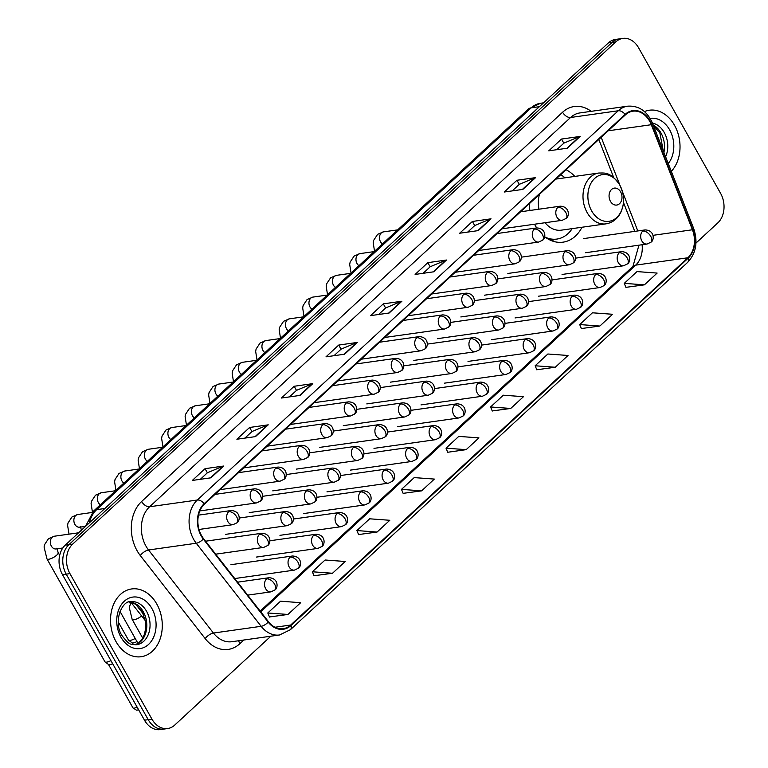 <?xml version="1.0" encoding="UTF-8"?>
<svg xmlns="http://www.w3.org/2000/svg" width="768" height="768" viewBox="0 0 768 768"><rect width="100%" height="100%" fill="white"/><g stroke="black" fill="none" stroke-linecap="round" stroke-linejoin="round"><path stroke-width="1.15" d="M534.547 224.218A37.786 28.387 82 0 0 535.267 225.542A37.786 28.387 82 0 0 536.717 227.933M544.608 236.659A37.786 28.387 82 0 0 563.04 242.16A37.786 28.387 82 0 0 581.971 227.242M574.8 176.419A37.786 28.387 82 0 0 566.074 169.738M529.2 203.827A37.786 28.387 82 0 0 529.93 210.47M695.981 243.072L717.85 222.845A21.389 16.07 82 0 0 720.586 193.325L638.592 47.808A21.389 16.07 82 0 0 622.867 38.4L615.408 39.456A21.389 16.07 82 0 0 608.4 42.883L65.222 545.155A21.389 16.07 82 0 0 62.496 574.675L144.49 720.192A21.389 16.07 82 0 0 160.214 729.6L163.939 729.072A21.389 16.07 82 0 1 148.224 719.664A21.389 16.07 82 0 0 163.939 729.072L167.674 728.544A21.389 16.07 82 0 0 174.682 725.117L270.835 636.202M622.867 38.4A21.389 16.07 82 0 0 615.859 41.827L72.682 544.099A21.389 16.07 82 0 0 69.946 573.619L66.221 574.147L148.224 719.664L66.221 574.147A21.389 16.07 82 0 1 68.957 544.627A21.389 16.07 82 0 0 66.221 574.147L62.496 574.675M615.859 41.827L612.134 42.355L68.957 544.627L612.134 42.355A21.389 16.07 82 0 1 619.142 38.928A21.389 16.07 82 0 0 612.134 42.355L608.4 42.883M116.045 641.674A34.224 25.709 82 0 0 141.197 656.717A34.224 25.709 82 0 0 156.778 604.003A34.224 25.709 82 0 0 131.626 588.95A34.224 25.709 82 0 0 116.045 641.674A34.224 25.709 82 0 0 141.197 656.717A34.224 25.709 82 0 0 156.778 604.003A34.224 25.709 82 0 0 131.626 588.95A34.224 25.709 82 0 0 116.045 641.674M671.318 171.331A34.224 25.709 82 0 0 674.496 125.27A34.224 25.709 82 0 0 649.334 110.227A34.224 25.709 82 0 0 644.467 111.581A34.224 25.709 82 0 1 649.334 110.227L649.334 110.227A34.224 25.709 82 0 1 674.496 125.27A34.224 25.709 82 0 1 671.318 171.331M201.552 535.603A22.81 17.136 -98 0 1 204.461 504.115L625.421 114.854A22.81 17.136 -98 0 1 632.899 111.197A22.81 17.136 -98 0 1 651.312 124.704L692.419 229.766A22.81 17.136 -98 0 1 687.859 257.77L290.688 625.027A22.81 17.136 -98 0 1 283.21 628.694A22.81 17.136 -98 0 1 268.502 621.754L203.606 538.694A22.81 17.136 -98 0 1 201.552 535.603M201.206 535.92A23.386 17.568 82 0 0 203.318 539.088L268.214 622.147A23.386 17.568 82 0 0 290.957 625.507L688.118 258.25A23.386 17.568 82 0 0 692.794 229.536L651.696 124.483A23.386 17.568 82 0 0 625.152 114.384L204.192 503.645A23.386 17.568 82 0 0 201.206 535.92M556.79 149.693L563.904 143.117L579.533 136.589A5.702 3.341 47.2 0 1 580.147 136.426L561.504 139.056L548.774 150.826L567.418 148.195L580.147 136.426M563.837 143.184L561.504 139.056M512.227 190.896L519.341 184.32L534.979 177.792A5.702 3.341 47.2 0 1 535.584 177.629L516.95 180.259L504.221 192.029L522.854 189.398L535.584 177.629M519.274 184.387L516.95 180.259M467.674 232.099L474.787 225.523L490.426 218.986A5.702 3.341 47.2 0 1 491.03 218.822L472.397 221.462L459.658 233.232L478.301 230.602L491.03 218.822M474.72 225.59L472.397 221.462M423.12 273.302L430.224 266.726L445.862 260.189A5.702 3.341 47.2 0 1 446.467 260.026L427.834 262.666L415.104 274.435L433.738 271.805L446.467 260.026M430.157 266.784L427.834 262.666M200.333 479.309L207.437 472.733L223.075 466.205A5.702 3.341 47.2 0 1 223.68 466.042L205.046 468.672L192.317 480.442L210.95 477.811L223.68 466.042M207.37 472.8L205.046 468.672M244.886 438.106L252 431.53L267.638 425.002A5.702 3.341 47.2 0 1 268.243 424.838L249.61 427.469L236.87 439.238L255.514 436.608L268.243 424.838M251.933 431.597L249.61 427.469M289.44 396.902L296.554 390.336L312.192 383.798A5.702 3.341 47.2 0 1 312.797 383.635L294.163 386.266L281.434 398.035L300.067 395.405L312.797 383.635M296.486 390.394L294.163 386.266M334.003 355.709L341.117 349.133L356.746 342.595A5.702 3.341 47.2 0 1 357.36 342.432L338.717 345.062L325.987 356.832L344.63 354.202L357.36 342.432M341.05 349.19L338.717 345.062M378.557 314.506L385.67 307.93L401.309 301.392A5.702 3.341 47.2 0 1 401.914 301.229L383.28 303.859L370.55 315.638L389.184 312.998L401.914 301.229M385.603 307.987L383.28 303.859M69.946 573.619L151.949 719.146A21.389 16.07 82 0 0 167.674 728.544M536.803 369.754L555.293 367.248L568.022 355.478L547.872 354L535.142 365.77L536.842 369.85M581.357 328.55L599.856 326.045L612.586 314.275L592.435 312.797L579.706 324.566L581.405 328.656M625.92 287.347L644.41 284.842L657.139 273.072L636.989 271.594L624.259 283.363L625.958 287.453M403.133 493.354L421.622 490.858L434.352 479.078L414.202 477.6L401.472 489.379L403.171 493.459M358.57 534.557L377.069 532.051L389.798 520.282L369.648 518.803L356.918 530.573L358.618 534.662M314.016 575.76L332.506 573.254L345.235 561.485L325.085 560.006L312.355 571.776L314.054 575.866M269.453 616.963L287.952 614.458L300.682 602.688L280.531 601.21L267.802 612.979L269.501 617.069M492.24 410.947L510.739 408.451L523.469 396.682L503.318 395.203L490.589 406.973L492.288 411.053M466.186 449.654L478.915 437.875L458.765 436.397L446.026 448.176L447.734 452.256L466.186 449.654L446.026 448.176M421.622 490.858L401.472 489.379M377.069 532.051L356.918 530.573M332.506 573.254L312.355 571.776M287.952 614.458L267.802 612.979M510.739 408.451L490.589 406.973M555.293 367.248L535.142 365.77M599.856 326.045L579.706 324.566M644.41 284.842L624.259 283.363M620.621 191.875A8.554 6.422 82 0 0 611.53 189.485A8.554 6.422 82 0 0 610.435 201.293A8.554 6.422 82 0 0 619.526 203.683A8.554 6.422 82 0 0 620.621 191.875M539.434 194.371A25.661 19.277 82 0 0 538.963 209.194M565.008 177.802A33.859 25.44 82 0 0 560.678 174.73M548.17 239.069A33.859 25.44 82 0 0 555.043 239.328L556.906 239.069A33.859 25.44 82 0 0 572.189 228.624M545.309 237.197A33.859 25.44 82 0 0 556.906 239.069M545.088 222.73A25.661 19.277 82 0 0 561.35 230.16L606.01 223.853C612.73 222.701 617.741 218.726 621.043 211.901C623.549 204.653 626.035 198.826 619.661 184.733C610.109 171.456 604.906 173.117 598.829 173.021A25.661 19.277 82 0 0 587.136 212.563A25.661 19.277 82 0 0 606.01 223.853M110.918 660.605A6.413 1.958 150.6 0 1 106.694 662.131A6.413 1.958 150.6 0 1 105.101 661.949A6.413 1.958 150.6 0 1 104.918 661.747L46.954 558.874L44.074 547.027L44.515 544.704L48.499 538.666L54.298 536.227A6.413 4.819 82 0 0 52.445 537.043A6.413 4.819 82 0 0 51.379 546.115A6.413 4.819 82 0 0 56.093 548.938L56.448 548.726M112.646 663.677A4.637 1.411 150.6 0 1 109.757 664.694A4.637 1.411 150.6 0 1 108.605 664.57A4.637 1.411 150.6 0 1 108.48 664.426M135.216 638.429A6.413 1.958 150.6 0 1 130.205 640.387A6.413 1.958 150.6 0 1 128.611 640.205A6.413 1.958 150.6 0 1 128.429 640.013L118.214 621.878M136.944 641.51A4.637 1.411 150.6 0 1 133.267 642.96A4.637 1.411 150.6 0 1 132.115 642.826A4.637 1.411 150.6 0 1 131.981 642.682M539.414 106.675L531.197 107.837A14.256 8.342 -132.8 0 0 528.182 109.2L540.547 103.267A28.512 21.427 82 0 0 531.197 107.837L96.662 509.654A28.512 21.427 82 0 0 89.357 522.845M104.87 508.493L96.662 509.654A14.256 8.342 -132.8 0 0 93.648 511.018L528.182 109.2M144.49 720.192L151.949 719.146M65.222 545.155L72.682 544.099M135.869 604.435L143.376 614.035M243.85 640.013L239.846 643.709A35.645 26.784 -98 0 1 205.181 638.592L140.285 555.533A35.645 26.784 -98 0 1 141.619 501.494L562.579 112.234A7.133 4.176 -132.8 0 0 570.576 117.494L149.616 506.755A28.512 21.427 82 0 0 145.968 546.115A28.512 21.427 82 0 0 148.541 549.984L213.437 633.043A28.512 21.427 82 0 0 231.83 641.712L279.542 634.973A28.512 21.427 -98 0 1 261.149 626.304A7.133 2.861 -38 0 0 268.214 622.147M562.579 112.234A35.645 26.784 -98 0 1 591.168 111.331M579.917 112.925A28.512 21.427 82 0 0 570.576 117.494L618.278 110.755A28.512 21.427 -98 0 1 627.629 106.186L579.917 112.925M205.181 638.592A7.133 2.861 142 0 1 213.437 633.043L261.149 626.304L196.253 543.245A28.512 21.427 -98 0 1 193.68 539.376A28.512 21.427 -98 0 1 197.318 500.016A7.133 4.176 47.2 0 1 204.192 503.645M203.318 539.088A7.133 2.861 -38 0 1 196.253 543.245L148.541 549.984A7.133 2.861 142 0 0 140.285 555.533M279.542 634.973L290.39 629.712A7.133 4.176 -132.8 0 0 290.957 625.507M688.118 258.25A7.133 4.176 47.2 0 1 687.562 262.454C696.134 253.248 698.16 241.882 693.629 228.365L652.531 123.312C647.174 111.149 638.87 105.446 627.629 106.186M692.794 229.536A7.133 1.411 -21.4 0 0 693.629 228.365M651.696 124.483A7.133 1.411 -21.4 0 0 652.531 123.312M625.152 114.384A7.133 4.176 -132.8 0 0 618.278 110.755L197.318 500.016L149.616 506.755A7.133 4.176 -132.8 0 1 141.619 501.494M238.81 640.723A7.133 4.176 -132.8 0 0 239.846 643.709M687.859 257.77L635.674 265.142A22.81 17.136 82 0 0 642.096 244.733M692.419 229.766L653.011 235.334M651.312 124.704L608.179 130.8M637.814 230.947L622.56 191.952M619.91 185.184L601.171 137.28M290.688 625.027L275.021 627.245M260.755 611.837L635.674 265.142A12.835 7.517 -132.8 0 0 632.966 266.371L638.938 245.184M401.309 301.392L388.675 313.075M356.746 342.595L344.122 354.278M312.192 383.798L299.558 395.482M267.638 425.002L255.005 436.675M223.075 466.205L210.442 477.878M445.862 260.189L433.229 271.872M490.426 218.986L477.792 230.669M534.979 177.792L522.346 189.466M579.533 136.589L566.909 148.262M135.072 644.851A21.725 16.32 82 0 0 143.29 611.731A21.725 16.32 82 0 0 129.024 602.054M136.656 644.746A21.725 16.32 82 0 0 146.544 611.27A21.725 16.32 82 0 0 130.579 601.718C122.813 600.182 112.646 620.87 121.862 635.443C130.464 646.358 129.898 643.795 136.656 644.746M151.891 608.525A26.006 19.536 82 0 0 124.253 601.258A26.006 19.536 82 0 0 120.931 637.152A26.006 19.536 82 0 0 148.57 644.419A26.006 19.536 82 0 0 151.891 608.525M619.747 184.992A23.578 17.712 82 0 0 594.691 178.406A23.578 17.712 82 0 0 591.677 210.95A23.578 17.712 82 0 0 616.733 217.536A23.578 17.712 82 0 0 619.747 184.992M550.493 240.25A34.186 25.68 82 0 0 555.178 239.309M663.917 152.41A21.725 16.32 82 0 0 660.998 133.008A21.725 16.32 82 0 0 653.194 125.011M665.606 156.73A21.725 16.32 82 0 0 664.262 132.547A21.725 16.32 82 0 0 652.445 123.101M668.275 163.546A26.006 19.536 82 0 0 669.61 129.792A26.006 19.536 82 0 0 650.131 118.416M228.72 511.68A7.133 5.357 82 0 0 227.808 521.52A7.133 5.357 82 0 0 233.05 524.659L236.89 522.835A7.133 4.176 -132.8 0 0 236.717 516.941A7.133 4.176 47.2 0 0 228.72 511.68A7.133 5.357 82 0 1 231.053 510.538C241.018 510.893 240.326 521.27 236.89 522.835M137.117 707.098A4.637 1.411 150.6 0 1 132.941 707.846L136.426 710.17L138.682 709.882M59.683 555.322L58.138 552.576A6.413 1.958 150.6 0 1 56.746 555.139A6.413 1.958 150.6 0 1 56.496 555.36A6.413 1.958 150.6 0 1 50.784 558.701A6.413 1.958 150.6 0 1 46.954 558.874M252.23 489.946A7.133 5.357 82 0 0 251.318 499.786A7.133 5.357 82 0 0 256.56 502.915L260.4 501.091A7.133 4.176 -132.8 0 0 260.227 495.197A7.133 4.176 47.2 0 0 252.23 489.946A7.133 5.357 82 0 1 254.563 488.803C264.528 489.149 263.837 499.536 260.4 501.091M92.218 512.458L77.808 514.493A6.413 4.819 82 0 0 75.955 515.309A6.413 4.819 82 0 0 74.89 524.371A6.413 4.819 82 0 0 79.603 527.194L79.958 526.992M275.741 468.202A7.133 5.357 82 0 0 274.829 478.042A7.133 5.357 82 0 0 280.07 481.181L283.91 479.357A7.133 4.176 -132.8 0 0 283.728 473.462A7.133 4.176 47.2 0 0 275.741 468.202A7.133 5.357 82 0 1 278.074 467.059C288.038 467.414 287.347 477.792 283.91 479.357M115.574 490.733L101.318 492.749A6.413 4.819 82 0 0 99.466 493.565A6.413 4.819 82 0 0 98.4 502.637A6.413 4.819 82 0 0 100.368 504.797M299.251 446.467A7.133 5.357 82 0 0 298.339 456.307A7.133 5.357 82 0 0 303.581 459.437L307.421 457.613A7.133 4.176 -132.8 0 0 307.238 451.718A7.133 4.176 47.2 0 0 299.251 446.467A7.133 5.357 82 0 1 301.584 445.325C311.549 445.67 310.858 456.058 307.421 457.613M139.085 468.998L124.829 471.014A6.413 4.819 82 0 0 122.976 471.83A6.413 4.819 82 0 0 121.91 480.893A6.413 4.819 82 0 0 123.878 483.062M322.762 424.723A7.133 5.357 82 0 0 321.85 434.563A7.133 5.357 82 0 0 327.091 437.702L330.931 435.878A7.133 4.176 -132.8 0 0 330.749 429.984A7.133 4.176 47.2 0 0 322.762 424.723A7.133 5.357 82 0 1 325.094 423.581C335.059 423.936 334.368 434.323 330.931 435.878M162.595 447.254L148.339 449.27A6.413 4.819 82 0 0 146.486 450.086A6.413 4.819 82 0 0 145.421 459.158A6.413 4.819 82 0 0 147.389 461.318M346.272 402.989A7.133 5.357 82 0 0 345.36 412.829A7.133 5.357 82 0 0 350.602 415.958L354.442 414.134A7.133 4.176 -132.8 0 0 354.259 408.25A7.133 4.176 47.2 0 0 346.272 402.989A7.133 5.357 82 0 1 348.605 401.846C358.57 402.192 357.878 412.579 354.442 414.134M186.106 425.52L171.85 427.536A6.413 4.819 82 0 0 169.987 428.352A6.413 4.819 82 0 0 168.931 437.414A6.413 4.819 82 0 0 170.899 439.584M369.773 381.245A7.133 5.357 82 0 0 368.87 391.085A7.133 5.357 82 0 0 374.112 394.224L377.952 392.4A7.133 4.176 -132.8 0 0 377.77 386.506A7.133 4.176 47.2 0 0 369.773 381.245A7.133 5.357 82 0 1 372.115 380.102C382.08 380.458 381.379 390.845 377.952 392.4M209.616 403.776L195.36 405.792A6.413 4.819 82 0 0 193.498 406.608A6.413 4.819 82 0 0 192.432 415.68A6.413 4.819 82 0 0 194.41 417.84M393.283 359.51A7.133 5.357 82 0 0 392.381 369.35A7.133 5.357 82 0 0 397.613 372.48L401.462 370.656A7.133 4.176 -132.8 0 0 401.28 364.771A7.133 4.176 47.2 0 0 393.283 359.51A7.133 5.357 82 0 1 395.626 358.368C405.59 358.714 404.89 369.101 401.462 370.656M233.126 382.042L218.87 384.058A6.413 4.819 82 0 0 217.008 384.874A6.413 4.819 82 0 0 215.942 393.936A6.413 4.819 82 0 0 217.92 396.106M416.794 337.776A7.133 5.357 82 0 0 415.882 347.606A7.133 5.357 82 0 0 421.123 350.746L424.973 348.922A7.133 4.176 -132.8 0 0 424.79 343.027A7.133 4.176 47.2 0 0 416.794 337.776A7.133 5.357 82 0 1 419.136 336.624C429.101 336.979 428.4 347.366 424.973 348.922M256.637 360.298L242.381 362.314A6.413 4.819 82 0 0 240.518 363.13A6.413 4.819 82 0 0 239.453 372.202A6.413 4.819 82 0 0 241.43 374.362M440.304 316.032A7.133 5.357 82 0 0 439.392 325.872A7.133 5.357 82 0 0 444.634 329.011L448.483 327.178A7.133 4.176 -132.8 0 0 448.301 321.293A7.133 4.176 47.2 0 0 440.304 316.032A7.133 5.357 82 0 1 442.637 314.89C452.611 315.235 451.91 325.622 448.483 327.178M280.147 338.563L265.882 340.579A6.413 4.819 82 0 0 264.029 341.395A6.413 4.819 82 0 0 262.963 350.458A6.413 4.819 82 0 0 264.941 352.627M463.814 294.298A7.133 5.357 82 0 0 462.902 304.138A7.133 5.357 82 0 0 468.144 307.267L471.984 305.443A7.133 4.176 -132.8 0 0 471.811 299.549A7.133 4.176 47.2 0 0 463.814 294.298A7.133 5.357 82 0 1 466.147 293.146C476.112 293.501 475.421 303.888 471.984 305.443M303.658 316.829L289.392 318.835A6.413 4.819 82 0 0 287.539 319.661A6.413 4.819 82 0 0 286.474 328.723A6.413 4.819 82 0 0 288.442 330.883M487.325 272.554A7.133 5.357 82 0 0 486.413 282.394A7.133 5.357 82 0 0 491.654 285.533L495.494 283.709A7.133 4.176 -132.8 0 0 495.312 277.814A7.133 4.176 47.2 0 0 487.325 272.554A7.133 5.357 82 0 1 489.658 271.411C499.622 271.757 498.931 282.144 495.494 283.709M327.158 295.085L312.902 297.101A6.413 4.819 82 0 0 311.05 297.917A6.413 4.819 82 0 0 309.984 306.989A6.413 4.819 82 0 0 311.952 309.149M510.835 250.819A7.133 5.357 82 0 0 509.923 260.659A7.133 5.357 82 0 0 515.165 263.789L519.005 261.965A7.133 4.176 -132.8 0 0 518.822 256.07A7.133 4.176 47.2 0 0 510.835 250.819A7.133 5.357 82 0 1 513.168 249.677C523.133 250.022 522.442 260.41 519.005 261.965M350.669 273.35L336.413 275.357A6.413 4.819 82 0 0 334.56 276.182A6.413 4.819 82 0 0 333.494 285.245A6.413 4.819 82 0 0 335.462 287.405M534.346 229.075A7.133 5.357 82 0 0 533.434 238.915A7.133 5.357 82 0 0 538.675 242.054L542.515 240.23A7.133 4.176 -132.8 0 0 542.333 234.336A7.133 4.176 47.2 0 0 534.346 229.075A7.133 5.357 82 0 1 536.678 227.933C546.643 228.278 545.952 238.666 542.515 240.23M374.179 251.606L359.923 253.622A6.413 4.819 82 0 0 358.07 254.438A6.413 4.819 82 0 0 357.005 263.51A6.413 4.819 82 0 0 358.973 265.67M557.856 207.341A7.133 5.357 82 0 0 556.944 217.181A7.133 5.357 82 0 0 562.186 220.31L566.026 218.486A7.133 4.176 -132.8 0 0 565.843 212.592A7.133 4.176 47.2 0 0 557.856 207.341A7.133 5.357 82 0 1 560.189 206.198C570.154 206.544 569.462 216.931 566.026 218.486M397.69 229.872L383.434 231.878A6.413 4.819 82 0 0 381.581 232.704A6.413 4.819 82 0 0 380.515 241.766A6.413 4.819 82 0 0 382.483 243.926M259.411 534.413A7.133 5.357 82 0 0 258.499 544.253A7.133 5.357 82 0 0 263.741 547.392L267.581 545.558A7.133 4.176 -132.8 0 0 267.398 539.674A7.133 4.176 47.2 0 0 259.411 534.413A7.133 5.357 82 0 1 261.744 533.27C271.709 533.616 271.018 544.003 267.581 545.558M282.922 512.678A7.133 5.357 82 0 0 282.01 522.518A7.133 5.357 82 0 0 287.251 525.648L291.091 523.824A7.133 4.176 -132.8 0 0 290.909 517.93A7.133 4.176 47.2 0 0 282.922 512.678A7.133 5.357 82 0 1 285.254 511.526C295.219 511.882 294.528 522.269 291.091 523.824M306.422 490.934A7.133 5.357 82 0 0 305.52 500.774A7.133 5.357 82 0 0 310.762 503.914L314.602 502.09A7.133 4.176 -132.8 0 0 314.419 496.195A7.133 4.176 47.2 0 0 306.422 490.934A7.133 5.357 82 0 1 308.765 489.792C318.73 490.138 318.029 500.525 314.602 502.09M329.933 469.2A7.133 5.357 82 0 0 329.03 479.04A7.133 5.357 82 0 0 334.262 482.17L338.112 480.346A7.133 4.176 -132.8 0 0 337.93 474.451A7.133 4.176 47.2 0 0 329.933 469.2A7.133 5.357 82 0 1 332.275 468.058C342.24 468.403 341.539 478.79 338.112 480.346M353.443 447.456A7.133 5.357 82 0 0 352.531 457.296A7.133 5.357 82 0 0 357.773 460.435L361.622 458.611A7.133 4.176 -132.8 0 0 361.44 452.717A7.133 4.176 47.2 0 0 353.443 447.456A7.133 5.357 82 0 1 355.786 446.314C365.75 446.659 365.05 457.046 361.622 458.611M376.954 425.722A7.133 5.357 82 0 0 376.042 435.562A7.133 5.357 82 0 0 381.283 438.691L385.133 436.867A7.133 4.176 -132.8 0 0 384.95 430.973A7.133 4.176 47.2 0 0 376.954 425.722A7.133 5.357 82 0 1 379.296 424.579C389.261 424.925 388.56 435.312 385.133 436.867M400.464 403.978A7.133 5.357 82 0 0 399.552 413.818A7.133 5.357 82 0 0 404.794 416.957L408.634 415.133A7.133 4.176 -132.8 0 0 408.461 409.238A7.133 4.176 47.2 0 0 400.464 403.978A7.133 5.357 82 0 1 402.797 402.835C412.762 403.19 412.07 413.568 408.634 415.133M423.974 382.243A7.133 5.357 82 0 0 423.062 392.083A7.133 5.357 82 0 0 428.304 395.213L432.144 393.389A7.133 4.176 -132.8 0 0 431.962 387.494A7.133 4.176 47.2 0 0 423.974 382.243A7.133 5.357 82 0 1 426.307 381.101C436.272 381.446 435.581 391.834 432.144 393.389M447.485 360.499A7.133 5.357 82 0 0 446.573 370.339A7.133 5.357 82 0 0 451.814 373.478L455.654 371.654A7.133 4.176 -132.8 0 0 455.472 365.76A7.133 4.176 47.2 0 0 447.485 360.499A7.133 5.357 82 0 1 449.818 359.357C459.782 359.712 459.091 370.09 455.654 371.654M470.995 338.765A7.133 5.357 82 0 0 470.083 348.605A7.133 5.357 82 0 0 475.325 351.734L479.165 349.91A7.133 4.176 -132.8 0 0 478.982 344.016A7.133 4.176 47.2 0 0 470.995 338.765A7.133 5.357 82 0 1 473.328 337.622C483.293 337.968 482.602 348.355 479.165 349.91M494.506 317.021A7.133 5.357 82 0 0 493.594 326.861A7.133 5.357 82 0 0 498.835 330L502.675 328.176A7.133 4.176 -132.8 0 0 502.493 322.282A7.133 4.176 47.2 0 0 494.506 317.021A7.133 5.357 82 0 1 496.838 315.878C506.803 316.234 506.112 326.611 502.675 328.176M518.016 295.286A7.133 5.357 82 0 0 517.104 305.126A7.133 5.357 82 0 0 522.346 308.256L526.186 306.432A7.133 4.176 -132.8 0 0 526.003 300.547A7.133 4.176 47.2 0 0 518.016 295.286A7.133 5.357 82 0 1 520.349 294.144C530.314 294.49 529.613 304.877 526.186 306.432M541.517 273.542A7.133 5.357 82 0 0 540.614 283.382A7.133 5.357 82 0 0 545.846 286.522L549.696 284.698A7.133 4.176 -132.8 0 0 549.514 278.803A7.133 4.176 47.2 0 0 541.517 273.542A7.133 5.357 82 0 1 543.859 272.4C553.824 272.755 553.123 283.142 549.696 284.698M565.027 251.808A7.133 5.357 82 0 0 564.115 261.648A7.133 5.357 82 0 0 569.357 264.778L573.206 262.954A7.133 4.176 -132.8 0 0 573.024 257.069A7.133 4.176 47.2 0 0 565.027 251.808A7.133 5.357 82 0 1 567.37 250.666C577.334 251.011 576.634 261.398 573.206 262.954M266.582 578.88A7.133 5.357 82 0 0 265.68 588.72A7.133 5.357 82 0 0 270.922 591.859L274.762 590.035A7.133 4.176 -132.8 0 0 274.579 584.141A7.133 4.176 47.2 0 0 266.582 578.88A7.133 5.357 82 0 1 268.925 577.738C278.89 578.093 278.189 588.47 274.762 590.035M141.61 615.946A6.413 1.958 150.6 0 1 133.93 619.776A6.413 1.958 150.6 0 1 132.163 619.392L129.274 607.546L130.963 602.314L145.334 620.707M290.093 557.146A7.133 5.357 82 0 0 289.181 566.986A7.133 5.357 82 0 0 294.422 570.115L298.272 568.291A7.133 4.176 -132.8 0 0 298.09 562.397A7.133 4.176 47.2 0 0 290.093 557.146A7.133 5.357 82 0 1 292.435 556.003C302.4 556.349 301.699 566.736 298.272 568.291M313.603 535.402A7.133 5.357 82 0 0 312.691 545.242A7.133 5.357 82 0 0 317.933 548.381L321.782 546.557A7.133 4.176 -132.8 0 0 321.6 540.662A7.133 4.176 47.2 0 0 313.603 535.402A7.133 5.357 82 0 1 315.946 534.259C325.91 534.614 325.21 544.992 321.782 546.557M337.114 513.667A7.133 5.357 82 0 0 336.202 523.507A7.133 5.357 82 0 0 341.443 526.637L345.283 524.813A7.133 4.176 -132.8 0 0 345.11 518.928A7.133 4.176 47.2 0 0 337.114 513.667A7.133 5.357 82 0 1 339.446 512.525C349.411 512.87 348.72 523.258 345.283 524.813M360.624 491.923A7.133 5.357 82 0 0 359.712 501.763A7.133 5.357 82 0 0 364.954 504.902L368.794 503.078A7.133 4.176 -132.8 0 0 368.621 497.184A7.133 4.176 47.2 0 0 360.624 491.923A7.133 5.357 82 0 1 362.957 490.781C372.922 491.136 372.23 501.523 368.794 503.078M384.134 470.189A7.133 5.357 82 0 0 383.222 480.029A7.133 5.357 82 0 0 388.464 483.158L392.304 481.334A7.133 4.176 -132.8 0 0 392.122 475.45A7.133 4.176 47.2 0 0 384.134 470.189A7.133 5.357 82 0 1 386.467 469.046C396.432 469.392 395.741 479.779 392.304 481.334M407.645 448.454A7.133 5.357 82 0 0 406.733 458.285A7.133 5.357 82 0 0 411.974 461.424L415.814 459.6A7.133 4.176 -132.8 0 0 415.632 453.706A7.133 4.176 47.2 0 0 407.645 448.454A7.133 5.357 82 0 1 409.978 447.302C419.942 447.658 419.251 458.045 415.814 459.6M431.155 426.71A7.133 5.357 82 0 0 430.243 436.55A7.133 5.357 82 0 0 435.485 439.69L439.325 437.856A7.133 4.176 -132.8 0 0 439.142 431.971A7.133 4.176 47.2 0 0 431.155 426.71A7.133 5.357 82 0 1 433.488 425.568C443.453 425.914 442.762 436.301 439.325 437.856M454.666 404.976A7.133 5.357 82 0 0 453.754 414.816A7.133 5.357 82 0 0 458.995 417.946L462.835 416.122A7.133 4.176 -132.8 0 0 462.653 410.227A7.133 4.176 47.2 0 0 454.666 404.976A7.133 5.357 82 0 1 456.998 403.824C466.963 404.179 466.272 414.566 462.835 416.122M478.166 383.232A7.133 5.357 82 0 0 477.264 393.072A7.133 5.357 82 0 0 482.506 396.211L486.346 394.387A7.133 4.176 -132.8 0 0 486.163 388.493A7.133 4.176 47.2 0 0 478.166 383.232A7.133 5.357 82 0 1 480.509 382.09C490.474 382.435 489.773 392.822 486.346 394.387M501.677 361.498A7.133 5.357 82 0 0 500.774 371.338A7.133 5.357 82 0 0 506.006 374.467L509.856 372.643A7.133 4.176 -132.8 0 0 509.674 366.749A7.133 4.176 47.2 0 0 501.677 361.498A7.133 5.357 82 0 1 504.019 360.355C513.984 360.701 513.283 371.088 509.856 372.643M525.187 339.754A7.133 5.357 82 0 0 524.275 349.594A7.133 5.357 82 0 0 529.517 352.733L533.366 350.909A7.133 4.176 -132.8 0 0 533.184 345.014A7.133 4.176 47.2 0 0 525.187 339.754A7.133 5.357 82 0 1 527.53 338.611C537.494 338.957 536.794 349.344 533.366 350.909M548.698 318.019A7.133 5.357 82 0 0 547.786 327.859A7.133 5.357 82 0 0 553.027 330.989L556.877 329.165A7.133 4.176 -132.8 0 0 556.694 323.27A7.133 4.176 47.2 0 0 548.698 318.019A7.133 5.357 82 0 1 551.03 316.877C561.005 317.222 560.304 327.61 556.877 329.165M572.208 296.275A7.133 5.357 82 0 0 571.296 306.115A7.133 5.357 82 0 0 576.538 309.254L580.378 307.43A7.133 4.176 -132.8 0 0 580.205 301.536A7.133 4.176 47.2 0 0 572.208 296.275A7.133 5.357 82 0 1 574.541 295.133C584.506 295.478 583.814 305.866 580.378 307.43M595.718 274.541A7.133 5.357 82 0 0 594.806 284.381A7.133 5.357 82 0 0 600.048 287.51L603.888 285.686A7.133 4.176 -132.8 0 0 603.706 279.792A7.133 4.176 47.2 0 0 595.718 274.541A7.133 5.357 82 0 1 598.051 273.398C608.016 273.744 607.325 284.131 603.888 285.686M619.229 252.797A7.133 5.357 82 0 0 618.317 262.637A7.133 5.357 82 0 0 623.558 265.776L627.398 263.952A7.133 4.176 -132.8 0 0 627.216 258.058A7.133 4.176 47.2 0 0 619.229 252.797A7.133 5.357 82 0 1 621.562 251.654C631.526 252.01 630.835 262.387 627.398 263.952M642.739 231.062A7.133 5.357 82 0 0 641.827 240.902A7.133 5.357 82 0 0 647.069 244.032L650.909 242.208A7.133 4.176 -132.8 0 0 650.726 236.314A7.133 4.176 47.2 0 0 642.739 231.062A7.133 5.357 82 0 1 645.072 229.92C655.037 230.266 654.346 240.653 650.909 242.208M85.45 526.454L93.648 511.018M540.547 103.267L543.562 102.835M290.39 629.712L687.562 262.454M260.17 611.088L632.966 266.371M634.762 231.37L623.472 202.502M613.69 177.514L598.81 139.469M128.966 602.074L135.35 604.09L142.109 611.482L145.382 621.043L145.613 628.685L144.442 634.262L142.08 639.197L138.499 643.056L135.005 644.851M555.965 179.078L598.829 173.021M555.245 239.299L551.539 240.701M653.424 125.597L659.818 132.749L663.245 150.701M78.586 532.8L54.298 536.227M198.509 515.136L231.053 510.538M58.138 552.576L56.861 548.208M62.803 547.987L56.093 548.938M199.008 529.469L233.05 524.659M108.605 664.57L105.101 661.949M132.941 707.846L108.518 664.502M69.024 534.144L67.584 525.293L68.026 522.96L72.01 516.922L77.808 514.493M214.973 494.39L254.563 488.803M81.648 530.842L80.371 526.474M85.469 526.368L79.603 527.194M199.834 510.931L256.56 502.915M132.115 642.826L128.611 640.205M133.085 644.64L132.029 642.768M92.448 512.198L91.094 503.549L91.536 501.226L95.51 495.187L101.318 492.749M238.483 472.656L278.074 467.059M220.109 489.648L280.07 481.181M115.939 490.406L114.605 481.814L115.046 479.482L119.021 473.443L124.829 471.014M261.994 450.912L301.584 445.325M243.61 467.914L303.581 459.437M139.45 468.662L138.106 460.07L138.557 457.747L142.531 451.709L148.339 449.27M285.504 429.178L325.094 423.581M267.12 446.17L327.091 437.702M162.95 446.928L161.616 438.336L162.067 436.003L166.042 429.965L171.85 427.536M309.014 407.434L348.605 401.846M290.63 424.435L350.602 415.958M186.461 425.184L185.126 416.592L185.578 414.269L189.552 408.23L195.36 405.792M332.525 385.699L372.115 380.102M314.141 402.691L374.112 394.224M209.971 403.45L208.637 394.858L209.088 392.525L213.062 386.486L218.87 384.058M356.035 363.955L395.626 358.368M337.651 380.957L397.613 372.48M233.482 381.715L232.147 373.114L232.589 370.79L236.573 364.752L242.381 362.314M379.546 342.221L419.136 336.624M361.162 359.213L421.123 350.746M256.992 359.971L255.658 351.379L256.099 349.046L260.083 343.008L265.882 340.579M403.046 320.477L442.637 314.89M384.672 337.478L444.634 329.011M280.502 338.237L279.168 329.635L279.61 327.312L283.594 321.274L289.392 318.835M426.557 298.742L466.147 293.146M408.182 315.734L468.144 307.267M304.013 316.493L302.678 307.901L303.12 305.568L307.094 299.53L312.902 297.101M450.067 277.008L489.658 271.411M431.693 294L491.654 285.533M327.523 294.758L326.189 286.157L326.63 283.834L330.605 277.795L336.413 275.357M473.578 255.264L513.168 249.677M455.194 272.266L515.165 263.789M351.034 273.014L349.69 264.422L350.141 262.09L354.115 256.061L359.923 253.622M497.088 233.53L536.678 227.933M478.704 250.522L538.675 242.054M374.534 251.28L373.2 242.688L373.651 240.355L377.626 234.317L383.434 231.878M520.598 211.786L560.189 206.198M502.214 228.787L562.186 220.31M129.475 602.093L130.31 603.581M205.565 541.21L261.744 533.27M119.99 611.405L138.01 643.402M215.693 554.17L263.741 547.392M239.165 518.045L285.254 511.526M225.754 534.336L287.251 525.648M262.675 496.301L308.765 489.792M249.254 512.602L310.762 503.914M286.186 474.566L332.275 468.058M272.765 490.858L334.262 482.17M309.696 452.822L355.786 446.314M296.275 469.123L357.773 460.435M333.206 431.088L379.296 424.579M319.786 447.379L381.283 438.691M356.717 409.344L402.797 402.835M343.296 425.645L404.794 416.957M380.227 387.61L426.307 381.101M366.806 403.901L428.304 395.213M403.738 365.866L449.818 359.357M390.317 382.166L451.814 373.478M427.248 344.131L473.328 337.622M413.827 360.422L475.325 351.734M450.758 322.387L496.838 315.878M437.338 338.688L498.835 330M474.259 300.653L520.349 294.144M460.838 316.944L522.346 308.256M497.77 278.909L543.859 272.4M484.349 295.21L545.846 286.522M521.28 257.174L567.37 250.666M507.859 273.466L569.357 264.778M237.571 582.173L268.925 577.738M132.163 619.392L142.723 638.141M247.699 595.133L270.922 591.859M230.938 564.691L292.435 556.003M234.739 578.554L294.422 570.115M269.856 540.768L315.946 534.259M256.435 557.069L317.933 548.381M293.366 519.034L339.446 512.525M279.946 535.325L341.443 526.637M316.877 497.29L362.957 490.781M303.456 513.59L364.954 504.902M340.387 475.555L386.467 469.046M326.966 491.846L388.464 483.158M363.898 453.811L409.978 447.302M350.477 470.112L411.974 461.424M387.408 432.077L433.488 425.568M373.987 448.368L435.485 439.69M410.909 410.342L456.998 403.824M397.498 426.634L458.995 417.946M434.419 388.598L480.509 382.09M420.998 404.899L482.506 396.211M457.93 366.864L504.019 360.355M444.509 383.155L506.006 374.467M481.44 345.12L527.53 338.611M468.019 361.421L529.517 352.733M504.95 323.386L551.03 316.877M491.53 339.677L553.027 330.989M528.461 301.642L574.541 295.133M515.04 317.942L576.538 309.254M551.971 279.907L598.051 273.398M538.55 296.198L600.048 287.51M575.482 258.163L621.562 251.654M562.061 274.464L623.558 265.776M583.574 238.608L645.072 229.92M585.571 252.72L647.069 244.032"/></g></svg>
